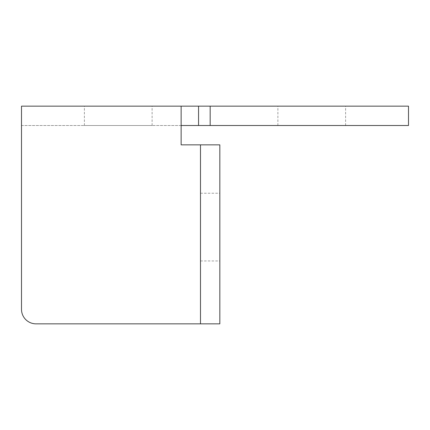 <?xml version="1.0" encoding="UTF-8"?>
<svg xmlns="http://www.w3.org/2000/svg" width="430" height="430" viewBox="0 0 430 430"><rect width="100%" height="100%" fill="white"/><g stroke="black" fill="none" stroke-linecap="round" stroke-linejoin="round"><path stroke-width="0.32" stroke-dasharray="2.15 1.61" d="M181.137 125.506L21.5 125.506L21.5 309.331A14.512 14.512 0 0 0 36.012 323.844L219.837 323.844L219.837 144.856L181.137 144.856L181.137 106.156M21.5 125.506L408.5 125.506L408.5 106.156L21.5 106.156L21.5 125.506L21.5 106.156M277.887 125.506L345.613 125.506L277.887 125.506L277.887 106.156L345.613 106.156L277.887 106.156M84.388 125.506L152.112 125.506L84.388 125.506L84.388 106.156L152.112 106.156L84.388 106.156M219.837 323.844L200.487 323.844L200.487 144.856L219.837 144.856M200.487 227.094L200.487 260.956L200.487 227.094M219.837 227.094L219.837 193.231L219.837 227.094M200.487 260.956L219.837 260.956M200.487 193.231L219.837 193.231M345.613 125.506L345.613 106.156M152.112 125.506L152.112 106.156"/><path stroke-width="0.64" d="M200.487 323.844L36.012 323.844A14.512 14.512 0 0 1 21.5 309.331L21.5 106.156L181.137 106.156L181.137 144.856L219.837 144.856L219.837 323.844L200.487 323.844L200.487 144.856M210.162 106.156L408.5 106.156L408.5 125.506L210.162 125.506L210.162 106.156L198.552 106.156L198.552 125.506L210.162 125.506M198.552 125.506L181.137 125.506M181.137 106.156L198.552 106.156"/></g></svg>
